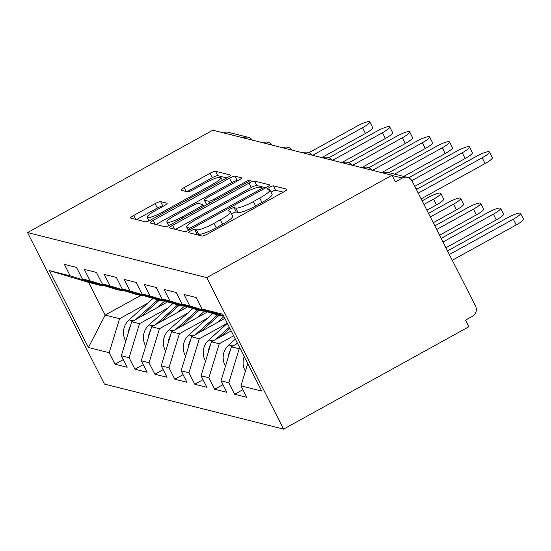 <?xml version="1.0" encoding="UTF-8"?>
<svg xmlns="http://www.w3.org/2000/svg" width="551" height="551" viewBox="0 0 551 551"><rect width="100%" height="100%" fill="white"/><g stroke="black" fill="none" stroke-linecap="round" stroke-linejoin="round"><path stroke-width="0.83" d="M190.804 230.841A3.458 0.606 -26.9 0 0 188.6 232.625A3.458 0.606 -26.9 0 0 188.711 232.701L202.045 236.048A4.938 0.868 -26.9 0 0 207.534 234.023L283.841 191.858A4.938 0.868 -26.9 0 0 286.995 189.303A4.938 0.868 -26.9 0 0 286.83 189.2L273.503 185.845A3.458 0.606 -26.9 0 0 269.653 187.264A3.458 0.606 -26.9 0 0 267.449 189.048A3.458 0.606 -26.9 0 0 267.566 189.124L269.287 189.558A15.8 2.769 -26.9 0 1 269.818 189.909A15.8 2.769 -26.9 0 1 259.735 198.064L253.377 201.576A15.8 2.769 -26.9 0 1 235.8 208.064L234.072 207.631A3.458 0.606 -26.9 0 0 230.228 209.049A3.458 0.606 -26.9 0 0 228.024 210.833A3.458 0.606 -26.9 0 0 228.142 210.916L229.863 211.35A15.8 2.769 -26.9 0 1 230.387 211.694A15.8 2.769 -26.9 0 1 220.31 219.849L213.953 223.369A15.8 2.769 -26.9 0 1 196.376 229.857L194.648 229.423A3.458 0.606 -26.9 0 0 190.804 230.841M283.29 192.161L275.741 190.26A3.458 0.606 -26.9 0 0 271.891 191.679A3.458 0.606 -26.9 0 0 270.989 192.223M269.818 189.909L272.056 194.324A15.8 2.769 -26.9 0 1 261.98 202.486L255.623 205.998A15.8 2.769 -26.9 0 1 238.039 212.486L236.317 212.052A3.458 0.606 -26.9 0 0 232.467 213.471A3.458 0.606 -26.9 0 0 231.565 214.008M160.61 201.604A4.938 0.868 -26.9 0 0 155.12 203.629L133.707 215.462A4.938 0.868 -26.9 0 0 130.559 218.01A4.938 0.868 -26.9 0 0 130.725 218.12L145.526 221.839A4.938 0.868 -26.9 0 0 151.022 219.815L227.329 177.642A4.938 0.868 -26.9 0 0 230.476 175.094A4.938 0.868 -26.9 0 0 230.311 174.991L215.51 171.265A4.938 0.868 -26.9 0 0 210.021 173.289L184.158 187.581A4.938 0.868 -26.9 0 0 181.01 190.129A4.938 0.868 -26.9 0 0 181.176 190.24L187.505 191.831A4.938 0.868 -26.9 0 0 193.002 189.806L205.826 182.718A13.21 2.314 -26.9 0 1 220.965 177.587A13.21 2.314 -26.9 0 1 212.534 184.406L162.304 212.169A13.21 2.314 -26.9 0 1 147.165 217.301A13.21 2.314 -26.9 0 1 155.589 210.482L163.964 205.854A4.938 0.868 -26.9 0 0 167.111 203.305A4.938 0.868 -26.9 0 0 166.946 203.195L160.61 201.604L162.855 206.019A4.938 0.868 -26.9 0 0 157.359 208.044L136.503 219.573M212.831 130.188L392.009 175.246L206.728 277.628L27.55 232.577L212.831 130.188M172.725 225.269A4.938 0.868 -26.9 0 0 169.577 227.818A4.938 0.868 -26.9 0 0 169.742 227.928L184.544 231.647A4.938 0.868 -26.9 0 0 190.033 229.622L266.347 187.457A4.938 0.868 -26.9 0 0 269.494 184.909A4.938 0.868 -26.9 0 0 269.329 184.799L254.528 181.072A4.938 0.868 -26.9 0 0 249.031 183.104L172.725 225.269L174.708 229.175M165.038 226.743L150.23 223.024A4.938 0.868 -26.9 0 1 150.065 222.914A4.938 0.868 -26.9 0 1 153.219 220.366L229.526 178.2A4.938 0.868 -26.9 0 1 235.015 176.168L241.352 177.766A4.938 0.868 -26.9 0 1 241.517 177.87A4.938 0.868 -26.9 0 1 238.369 180.418L207.424 197.52A4.938 0.868 -26.9 0 0 204.269 200.075A4.938 0.868 -26.9 0 0 204.435 200.178L208.636 201.239A4.938 0.868 -26.9 0 0 214.132 199.207L246.352 181.403A3.458 0.606 -26.9 0 1 250.312 180.06A3.458 0.606 -26.9 0 1 248.108 181.851L170.528 224.718A4.938 0.868 -26.9 0 1 165.038 226.743M206.728 277.628L283.586 429.126L104.408 384.075L27.55 232.577M123.279 359.624L115.007 364.197L127.15 367.248L121.323 355.767L131.717 321.75L167.697 301.858M115.007 364.197L109.181 352.716L88.415 347.488L49.425 270.637L70.191 275.858L64.364 264.377L76.506 267.428L82.333 278.916L90.13 280.872L84.303 269.391L96.446 272.442L102.272 283.923L110.069 285.886L104.242 274.405L116.378 277.456L122.205 288.938L130.002 290.9L124.175 279.419L136.317 282.47L142.144 293.952L149.941 295.915L144.114 284.426L156.257 287.484L162.084 298.966L169.88 300.929L164.053 289.44L176.196 292.498L182.016 303.98L189.813 305.936L183.986 294.454L196.128 297.506L201.955 308.994L222.721 314.215L261.711 391.065L240.945 385.845L247.757 363.55M242.901 389.702L234.63 394.275L246.772 397.326L240.945 385.845M234.63 394.275L228.803 382.793L221.006 380.831L231.399 346.813L237.543 343.418M222.969 384.688L214.69 389.261L226.833 392.312L221.006 380.831M214.69 389.261L208.87 377.779L201.074 375.816L211.46 341.799L231.186 330.896M203.03 379.68L194.758 384.247L206.9 387.305L201.074 375.816M194.758 384.247L188.931 372.765L181.134 370.802L191.528 336.785L224.836 318.382M183.09 374.666L174.819 379.233L186.961 382.291L181.134 370.802M174.819 379.233L168.992 367.751L161.195 365.795L171.588 331.778L207.575 311.887M163.158 369.652L154.879 374.225L167.022 377.277L161.195 365.795M154.879 374.225L149.052 362.737L141.263 360.781L151.649 326.764L187.636 306.873M143.219 364.638L134.947 369.211L147.083 372.262L141.263 360.781M134.947 369.211L129.12 357.723L121.323 355.767M123.748 290.57L122.928 291.024L115.131 289.061L82.333 278.916M131.717 321.75L139.506 323.706L167.828 308.057M122.928 291.024L90.13 280.872M129.12 357.723L139.506 323.706M143.68 295.584L142.867 296.039L135.071 294.076L102.272 283.923M151.649 326.764L159.446 328.72L187.767 313.071M142.867 296.039L110.069 285.886M149.052 362.737L159.446 328.72M163.619 300.598L162.8 301.053L155.003 299.09L122.205 288.938M171.588 331.778L179.385 333.734L207.699 318.085M162.8 301.053L130.002 290.9M168.992 367.751L179.385 333.734M183.559 305.612L182.739 306.067L174.942 304.104L142.144 293.952M191.528 336.785L199.317 338.748L227.322 323.272M182.739 306.067L149.941 295.915M188.931 372.765L199.317 338.748M203.491 310.626L202.678 311.074L194.882 309.118L162.084 298.966M211.46 341.799L219.257 343.762L233.672 335.793M202.678 311.074L169.88 300.929M208.87 377.779L219.257 343.762M223.43 315.64L222.611 316.088L214.814 314.132L182.016 303.98M231.399 346.813L239.196 348.776L240.022 348.315M222.611 316.088L189.813 305.936M228.803 382.793L239.196 348.776M392.009 175.246L395.37 181.871L402.285 178.049A7.549 7.28 104.1 0 1 412.12 181.093L475.534 306.094A7.549 7.28 104.1 0 1 472.421 316.295L465.505 320.117L468.867 326.743L283.586 429.126M223.451 315.647L201.955 308.994M103.808 285.563L102.989 286.01L88.615 282.394L105.193 315.082L119.574 318.698L147.888 303.05M140.657 295.481L105.193 315.082L88.415 347.488M102.989 286.01L70.191 275.858M88.615 282.394L49.425 270.637M109.181 352.716L119.574 318.698M223.389 132.846A7.549 7.28 -75.9 0 1 228.307 132.302L248.115 137.282A7.549 7.28 -75.9 0 0 243.205 137.826M195.054 234.292A3.458 0.606 -26.9 0 1 196.886 233.838L198.615 234.271A15.8 2.769 -26.9 0 0 216.192 227.783L213.953 223.369M230.387 211.694L232.632 216.109A15.8 2.769 -26.9 0 1 222.556 224.271L216.192 227.783M265.789 187.76L256.766 185.494A4.938 0.868 -26.9 0 0 251.27 187.519L175.521 229.381M189.096 228.024A3.458 0.606 -26.9 0 0 192.94 226.606L259.92 189.592A3.458 0.606 -26.9 0 0 262.131 187.808A3.458 0.606 -26.9 0 0 262.014 187.733L260.196 187.271A15.8 2.769 -26.9 0 0 242.612 193.759L196.831 219.064A15.8 2.769 -26.9 0 0 186.755 227.219A15.8 2.769 -26.9 0 0 187.278 227.57L189.096 228.024L189.937 229.677M156.009 224.477L231.764 182.615L229.526 178.2M237.818 180.728L237.261 180.59A4.938 0.868 -26.9 0 0 231.764 182.615M204.269 200.075L206.515 204.49A4.938 0.868 -26.9 0 0 206.68 204.6L206.859 204.641M175.308 215.269A13.21 2.314 -26.9 0 0 166.884 222.087A13.21 2.314 -26.9 0 0 182.023 216.956L199.717 207.176A4.938 0.868 -26.9 0 0 202.871 204.628A4.938 0.868 -26.9 0 0 202.706 204.517L198.505 203.464A4.938 0.868 -26.9 0 0 193.008 205.489L175.308 215.269M163.413 206.157L162.855 206.019M226.778 177.952L217.755 175.679A4.938 0.868 -26.9 0 0 212.259 177.711L186.954 191.693M520.537 213.347L523.45 219.084A11.316 1.984 153.1 0 1 516.232 224.932L513.318 219.188A11.316 1.984 -26.9 0 0 520.537 213.347A11.316 1.984 -26.9 0 0 507.567 217.741L447.543 250.912M449.375 254.528L513.318 219.188M245.415 371.202A16.599 16.02 -75.9 0 1 244.21 356.559M452.288 260.265L516.232 224.932M489.391 151.952L492.305 157.696A11.316 1.984 153.1 0 1 485.087 163.537L482.173 157.793A11.316 1.984 -26.9 0 0 489.391 151.952A11.316 1.984 -26.9 0 0 476.422 156.346L416.398 189.516M485.087 163.537L421.143 198.87M482.173 157.793L418.23 193.132M500.597 208.333L503.511 214.07A11.316 1.984 153.1 0 1 496.293 219.918L493.379 214.174A11.316 1.984 -26.9 0 0 500.597 208.333A11.316 1.984 -26.9 0 0 487.628 212.727L441.193 238.39M443.025 242.006L493.379 214.174M228.128 357.523A16.599 16.02 -75.9 0 1 230.29 350.436M225.483 366.188A16.599 16.02 -75.9 0 1 228.803 344.926L235.339 339.072M235.573 344.506L237.302 342.956M445.938 247.743L496.293 219.918M480.665 203.319L483.578 209.063A11.316 1.984 153.1 0 1 476.36 214.904L473.447 209.16A11.316 1.984 -26.9 0 0 480.665 203.319A11.316 1.984 -26.9 0 0 467.696 207.72L434.835 225.876M220.765 336.661L229.939 328.437M436.667 229.485L473.447 209.16M208.188 352.509A16.599 16.02 -75.9 0 1 210.358 345.422M205.544 361.174A16.599 16.02 -75.9 0 1 208.863 339.912L227.356 323.347M215.634 339.492L229.326 327.232M439.581 235.229L476.36 214.904M460.726 198.305L463.639 204.049A11.316 1.984 153.1 0 1 456.421 209.89L453.507 204.152A11.316 1.984 -26.9 0 0 460.726 198.305A11.316 1.984 -26.9 0 0 447.756 202.706L428.485 213.354M200.826 331.647L219.167 315.22M217.28 322.555L223.933 316.598M430.317 216.963L453.507 204.152M188.256 347.495A16.599 16.02 -75.9 0 1 190.419 340.408M185.604 356.16A16.599 16.02 -75.9 0 1 188.924 334.905L212.81 313.512M195.701 334.485L217.631 314.835M433.231 222.707L456.421 209.89M440.786 193.291L443.7 199.035A11.316 1.984 153.1 0 1 436.482 204.876L433.568 199.138A11.316 1.984 -26.9 0 0 440.786 193.291A11.316 1.984 -26.9 0 0 427.817 197.692L422.135 200.833M180.886 326.633L199.228 310.206M197.341 317.541L204.662 310.984M423.967 204.442L433.568 199.138M168.317 342.488A16.599 16.02 -75.9 0 1 170.479 335.394M165.672 351.152A16.599 16.02 -75.9 0 1 168.992 329.891L192.878 308.498M175.762 329.47L197.692 309.82M426.88 210.186L436.482 204.876M418.974 188.091A11.316 1.984 -26.9 0 0 416.088 188.917M160.954 321.619L179.289 305.199M177.401 312.527L184.723 305.97M148.377 337.474A16.599 16.02 -75.9 0 1 150.547 330.38M145.733 346.138A16.599 16.02 -75.9 0 1 149.052 324.876L172.938 303.484M155.823 324.456L177.759 304.813M469.452 146.938L472.365 152.682A11.316 1.984 153.1 0 1 465.147 158.523L462.234 152.785A11.316 1.984 -26.9 0 0 469.452 146.938A11.316 1.984 -26.9 0 0 456.483 151.339L408.656 177.766M465.147 158.523L414.786 186.355M462.234 152.785L411.859 180.618M449.513 141.924L452.426 147.668A11.316 1.984 153.1 0 1 445.208 153.509L442.295 147.771A11.316 1.984 -26.9 0 0 449.513 141.924A11.316 1.984 -26.9 0 0 436.544 146.325L388.861 172.677M445.208 153.509L403.752 176.416M442.295 147.771L394.612 174.123M429.58 136.91L432.494 142.654A11.316 1.984 153.1 0 1 425.276 148.501L422.362 142.757A11.316 1.984 -26.9 0 0 429.58 136.91A11.316 1.984 -26.9 0 0 416.611 141.311L368.812 167.724M425.276 148.501L381.609 172.628M422.362 142.757L372.462 170.328M409.641 131.896L412.554 137.64A11.316 1.984 153.1 0 1 405.336 143.487L402.423 137.743A11.316 1.984 -26.9 0 0 409.641 131.896A11.316 1.984 -26.9 0 0 396.672 136.297L348.879 162.71M405.336 143.487L361.67 167.614M402.423 137.743L352.53 165.314M389.702 126.888L392.615 132.626A11.316 1.984 153.1 0 1 385.397 138.473L382.484 132.729A11.316 1.984 -26.9 0 0 389.702 126.888A11.316 1.984 -26.9 0 0 376.732 131.283L328.94 157.696M385.397 138.473L341.73 162.6M382.484 132.729L332.59 160.3M141.015 316.611L159.356 300.185M157.469 307.52L164.79 300.963M128.445 332.46A16.599 16.02 -75.9 0 1 130.608 325.372M125.793 341.124A16.599 16.02 -75.9 0 1 129.113 319.862L152.999 298.47M135.883 319.442L157.82 299.799M369.769 121.874L372.683 127.612A11.316 1.984 153.1 0 1 365.465 133.459L362.551 127.715A11.316 1.984 -26.9 0 0 369.769 121.874A11.316 1.984 -26.9 0 0 356.8 126.269L309.001 152.682M365.465 133.459L321.798 157.586M362.551 127.715L312.651 155.292M402.285 178.049L392.14 175.5M407.485 177.36L387.677 172.373A7.549 7.28 104.1 0 0 382.759 172.918M198.615 234.271L196.376 229.857M222.556 224.271L220.31 219.849M236.317 212.052L234.072 207.631M238.039 212.486L235.8 208.064M255.623 205.998L253.377 201.576M261.98 202.486L259.735 198.064M275.741 190.26L273.503 185.845M196.886 233.838L194.648 229.423M251.27 187.519L249.031 183.104M256.766 185.494L254.528 181.072M193.504 227.708L192.94 226.606M260.485 190.694L259.92 189.592M188.676 230.325L187.278 227.57M155.196 224.271L153.219 220.366M237.261 180.59L235.015 176.168M206.68 204.6L204.435 200.178M209.6 203.126L208.636 201.239M214.69 200.316L214.132 199.207M246.91 182.512L246.352 181.403M182.581 218.058L182.023 216.956M200.282 208.278L199.717 207.176M162.862 213.271L162.304 212.169M213.099 185.508L212.534 184.406M186.142 191.493L184.158 187.581M212.259 177.711L210.021 173.289M217.755 175.679L215.51 171.265M135.691 219.367L133.707 215.462M157.359 208.044L155.12 203.629M228.803 344.926L232.935 345.966M208.863 339.912L212.996 340.952M188.924 334.905L193.057 335.938M168.992 329.891L173.117 330.931M149.052 324.876L153.185 325.916M129.113 319.862L133.246 320.902M387.677 172.373A7.549 7.549 0 0 0 382.601 172.876M371.973 170.204A7.549 7.549 0 0 0 362.661 167.862M352.034 165.19A7.549 7.549 0 0 0 342.722 162.848M332.095 160.176A7.549 7.549 0 0 0 322.79 157.841M312.162 155.168A7.549 7.549 0 0 0 302.85 152.827M292.223 150.154A7.549 7.549 0 0 0 282.911 147.813M272.284 145.14A7.549 7.549 0 0 0 262.979 142.799M252.351 140.126A7.549 7.549 0 0 0 248.115 137.282M262.91 189.351L262.131 187.808M188.394 230.463L186.755 227.219M168.689 225.648L166.884 222.087M203.746 206.363L202.871 204.628M148.963 220.841L147.165 217.301M222.377 180.384L220.965 177.587"/></g></svg>

